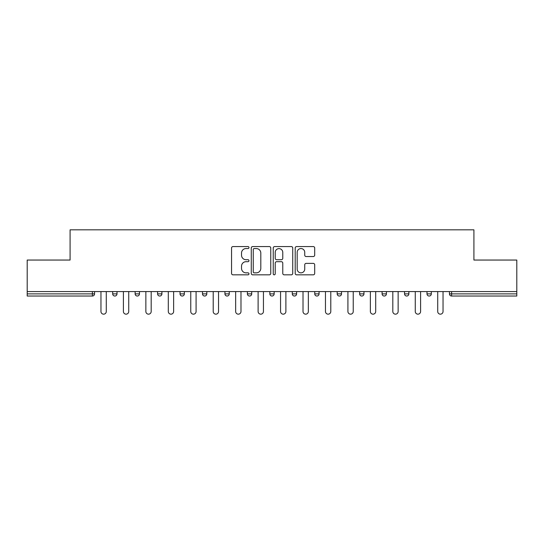 <?xml version="1.0" encoding="UTF-8"?>
<svg xmlns="http://www.w3.org/2000/svg" width="544" height="544" viewBox="0 0 544 544"><rect width="100%" height="100%" fill="white"/><g stroke="black" fill="none" stroke-linecap="round" stroke-linejoin="round"><path stroke-width="0.82" d="M248.975 247.568A0.986 0.986 0 0 0 247.982 246.575L232.975 246.575A1.414 1.414 0 0 0 231.56 247.989L231.56 273.414A1.414 1.414 0 0 0 232.975 274.829L247.982 274.829A0.986 0.986 0 0 0 248.975 273.843A0.986 0.986 0 0 0 247.982 272.85L246.044 272.85A4.522 4.522 0 0 1 241.522 268.328L241.522 266.213A4.522 4.522 0 0 1 246.044 261.691L247.982 261.691A0.986 0.986 0 0 0 248.975 260.705A0.986 0.986 0 0 0 247.982 259.712L246.044 259.712A4.522 4.522 0 0 1 241.522 255.19L241.522 253.076A4.522 4.522 0 0 1 246.044 248.554L247.982 248.554A0.986 0.986 0 0 0 248.975 247.568M313.283 256.537A1.414 1.414 0 0 0 314.697 255.122L314.697 247.989A1.414 1.414 0 0 0 313.283 246.575L296.616 246.575A1.414 1.414 0 0 0 295.202 247.989L295.202 273.414A1.414 1.414 0 0 0 296.616 274.829L313.283 274.829A1.414 1.414 0 0 0 314.697 273.414L314.697 264.799A1.414 1.414 0 0 0 313.283 263.384L306.15 263.384A1.414 1.414 0 0 0 304.735 264.799L304.735 269.069A3.781 3.781 0 0 1 300.961 272.85A3.781 3.781 0 0 1 297.18 269.069L297.18 252.334A3.781 3.781 0 0 1 300.961 248.554A3.781 3.781 0 0 1 304.735 252.334L304.735 255.122A1.414 1.414 0 0 0 306.15 256.537L313.283 256.537M27.2 291.57L27.2 260.052L70.088 260.052L70.088 229.833L473.912 229.833L473.912 260.052L516.8 260.052L516.8 291.57L27.2 291.57L27.2 293.876L92.392 293.876L92.392 291.57M270.762 247.989A1.414 1.414 0 0 0 269.348 246.575L252.681 246.575A1.414 1.414 0 0 0 251.267 247.989L251.267 273.414A1.414 1.414 0 0 0 252.681 274.829L269.348 274.829A1.414 1.414 0 0 0 270.762 273.414L270.762 247.989M274.652 246.575L291.319 246.575A1.414 1.414 0 0 1 292.733 247.989L292.733 273.414A1.414 1.414 0 0 1 291.319 274.829L284.186 274.829A1.414 1.414 0 0 1 282.771 273.414L282.771 263.106A1.414 1.414 0 0 0 281.357 261.691L276.624 261.691A1.414 1.414 0 0 0 275.216 263.106L275.216 273.843A0.986 0.986 0 0 1 274.224 274.829A0.986 0.986 0 0 1 273.238 273.843L273.238 247.989A1.414 1.414 0 0 1 274.652 246.575M92.392 296.031A2.156 2.156 0 0 0 94.554 293.876L92.392 293.876L92.392 296.031A2.156 2.156 0 0 0 94.554 293.876L94.554 291.57L94.554 293.876A2.156 2.156 0 0 1 92.392 296.031L27.2 296.031L27.2 293.876M516.8 291.57L516.8 296.031L451.608 296.031A2.156 2.156 0 0 1 449.446 293.876L449.446 291.57M112.683 291.57L112.683 293.876L112.683 291.57M114.845 296.031A2.156 2.156 0 0 1 112.683 293.876A2.156 2.156 0 0 0 114.845 296.031A2.156 2.156 0 0 0 117.001 293.876L117.001 291.57L117.001 293.876A2.156 2.156 0 0 1 114.845 296.031A2.156 2.156 0 0 1 112.683 293.876L117.001 293.876M135.136 291.57L135.136 293.876L135.136 291.57M139.454 291.57L139.454 293.876L139.454 291.57M157.59 293.876A2.156 2.156 0 0 0 159.746 296.031A2.156 2.156 0 0 0 161.908 293.876A2.156 2.156 0 0 1 159.746 296.031A2.156 2.156 0 0 0 161.908 293.876L161.908 291.57L161.908 293.876L157.59 293.876A2.156 2.156 0 0 0 159.746 296.031A2.156 2.156 0 0 1 157.59 293.876L157.59 291.57M180.037 291.57L180.037 293.876L180.037 291.57M184.355 291.57L184.355 293.876L184.355 291.57M202.49 291.57L202.49 293.876L202.49 291.57M206.808 291.57L206.808 293.876L206.808 291.57M229.255 291.57L229.255 293.876L224.937 293.876A2.156 2.156 0 0 0 227.1 296.031A2.156 2.156 0 0 1 224.937 293.876L224.937 291.57M247.391 291.57L247.391 293.876L247.391 291.57M251.709 291.57L251.709 293.876L251.709 291.57M274.156 291.57L274.156 293.876L269.844 293.876A2.156 2.156 0 0 0 272 296.031A2.156 2.156 0 0 1 269.844 293.876L269.844 291.57M292.291 291.57L292.291 293.876L292.291 291.57M296.609 291.57L296.609 293.876L296.609 291.57M314.745 291.57L314.745 293.876L314.745 291.57M319.063 291.57L319.063 293.876L319.063 291.57M337.192 291.57L337.192 293.876L337.192 291.57M341.51 291.57L341.51 293.876L341.51 291.57M359.645 291.57L359.645 293.876L359.645 291.57M363.963 291.57L363.963 293.876L363.963 291.57M382.092 291.57L382.092 293.876L382.092 291.57M386.41 291.57L386.41 293.876L386.41 291.57M408.864 291.57L408.864 293.876A2.156 2.156 0 0 1 406.708 296.031A2.156 2.156 0 0 1 404.546 293.876L404.546 291.57M431.317 291.57L431.317 293.876A2.156 2.156 0 0 1 429.155 296.031A2.156 2.156 0 0 1 426.999 293.876L426.999 291.57M137.292 296.031A2.156 2.156 0 0 1 135.136 293.876A2.156 2.156 0 0 0 137.292 296.031A2.156 2.156 0 0 0 139.454 293.876A2.156 2.156 0 0 1 137.292 296.031A2.156 2.156 0 0 1 135.136 293.876L139.454 293.876A2.156 2.156 0 0 1 137.292 296.031M182.199 296.031A2.156 2.156 0 0 1 180.037 293.876A2.156 2.156 0 0 0 182.199 296.031A2.156 2.156 0 0 0 184.355 293.876A2.156 2.156 0 0 1 182.199 296.031A2.156 2.156 0 0 1 180.037 293.876L184.355 293.876A2.156 2.156 0 0 1 182.199 296.031M204.646 296.031A2.156 2.156 0 0 1 202.49 293.876A2.156 2.156 0 0 0 204.646 296.031A2.156 2.156 0 0 0 206.808 293.876A2.156 2.156 0 0 1 204.646 296.031A2.156 2.156 0 0 1 202.49 293.876L206.808 293.876A2.156 2.156 0 0 1 204.646 296.031M227.1 296.031A2.156 2.156 0 0 0 229.255 293.876A2.156 2.156 0 0 1 227.1 296.031A2.156 2.156 0 0 1 224.937 293.876M249.546 296.031A2.156 2.156 0 0 1 247.391 293.876L251.709 293.876A2.156 2.156 0 0 1 249.546 296.031A2.156 2.156 0 0 0 251.709 293.876A2.156 2.156 0 0 1 249.546 296.031M272 296.031A2.156 2.156 0 0 0 274.156 293.876A2.156 2.156 0 0 1 272 296.031A2.156 2.156 0 0 1 269.844 293.876M294.454 296.031A2.156 2.156 0 0 1 292.291 293.876A2.156 2.156 0 0 0 294.454 296.031A2.156 2.156 0 0 0 296.609 293.876A2.156 2.156 0 0 1 294.454 296.031A2.156 2.156 0 0 1 292.291 293.876L296.609 293.876M316.9 296.031A2.156 2.156 0 0 1 314.745 293.876A2.156 2.156 0 0 0 316.9 296.031A2.156 2.156 0 0 0 319.063 293.876A2.156 2.156 0 0 1 316.9 296.031A2.156 2.156 0 0 1 314.745 293.876L319.063 293.876A2.156 2.156 0 0 1 316.9 296.031M339.354 296.031A2.156 2.156 0 0 1 337.192 293.876L341.51 293.876A2.156 2.156 0 0 1 339.354 296.031A2.156 2.156 0 0 0 341.51 293.876M361.801 296.031A2.156 2.156 0 0 1 359.645 293.876L363.963 293.876A2.156 2.156 0 0 1 361.801 296.031A2.156 2.156 0 0 0 363.963 293.876M384.254 296.031A2.156 2.156 0 0 1 382.092 293.876A2.156 2.156 0 0 0 384.254 296.031A2.156 2.156 0 0 0 386.41 293.876A2.156 2.156 0 0 1 384.254 296.031A2.156 2.156 0 0 1 382.092 293.876L386.41 293.876M254.238 248.554A0.986 0.986 0 0 0 253.246 249.54L253.246 271.864A0.986 0.986 0 0 0 254.238 272.85L256.285 272.85A4.522 4.522 0 0 0 260.807 268.328L260.807 253.076A4.522 4.522 0 0 0 256.285 248.554L254.238 248.554M282.771 252.402A3.781 3.781 0 0 0 278.99 248.622A3.781 3.781 0 0 0 275.216 252.402L275.216 258.298A1.414 1.414 0 0 0 276.624 259.712L281.357 259.712A1.414 1.414 0 0 0 282.771 258.298L282.771 252.402M100.96 291.57L100.96 311.508A2.666 2.666 0 0 0 103.618 314.167A2.666 2.666 0 0 0 106.284 311.508L106.284 291.57M123.406 291.57L123.406 311.508A2.666 2.666 0 0 0 126.072 314.167A2.666 2.666 0 0 0 128.731 311.508L128.731 291.57M145.86 291.57L145.86 311.508A2.666 2.666 0 0 0 148.519 314.167A2.666 2.666 0 0 0 151.184 311.508L151.184 291.57M168.307 291.57L168.307 311.508A2.666 2.666 0 0 0 170.972 314.167A2.666 2.666 0 0 0 173.631 311.508L173.631 291.57M190.76 291.57L190.76 311.508A2.666 2.666 0 0 0 193.419 314.167A2.666 2.666 0 0 0 196.085 311.508L196.085 291.57M213.207 291.57L213.207 311.508A2.666 2.666 0 0 0 215.873 314.167A2.666 2.666 0 0 0 218.538 311.508L218.538 291.57M235.661 291.57L235.661 311.508A2.666 2.666 0 0 0 238.326 314.167A2.666 2.666 0 0 0 240.985 311.508L240.985 291.57M258.114 291.57L258.114 311.508A2.666 2.666 0 0 0 260.773 314.167A2.666 2.666 0 0 0 263.439 311.508L263.439 291.57M280.561 291.57L280.561 311.508A2.666 2.666 0 0 0 283.227 314.167A2.666 2.666 0 0 0 285.886 311.508L285.886 291.57M303.015 291.57L303.015 311.508A2.666 2.666 0 0 0 305.674 314.167A2.666 2.666 0 0 0 308.339 311.508L308.339 291.57M325.462 291.57L325.462 311.508A2.666 2.666 0 0 0 328.127 314.167A2.666 2.666 0 0 0 330.793 311.508L330.793 291.57M347.915 291.57L347.915 311.508A2.666 2.666 0 0 0 350.581 314.167A2.666 2.666 0 0 0 353.24 311.508L353.24 291.57M370.369 291.57L370.369 311.508A2.666 2.666 0 0 0 373.028 314.167A2.666 2.666 0 0 0 375.693 311.508L375.693 291.57M392.816 291.57L392.816 311.508A2.666 2.666 0 0 0 395.481 314.167A2.666 2.666 0 0 0 398.14 311.508L398.14 291.57M415.269 291.57L415.269 311.508A2.666 2.666 0 0 0 417.928 314.167A2.666 2.666 0 0 0 420.594 311.508L420.594 291.57M437.716 291.57L437.716 311.508A2.666 2.666 0 0 0 440.382 314.167A2.666 2.666 0 0 0 443.04 311.508L443.04 291.57M451.608 291.57L451.608 293.876L516.8 293.876M449.446 293.876L451.608 293.876L451.608 296.031M406.708 296.031A2.156 2.156 0 0 0 408.864 293.876L404.546 293.876M429.155 296.031A2.156 2.156 0 0 0 431.317 293.876L426.999 293.876"/></g></svg>
